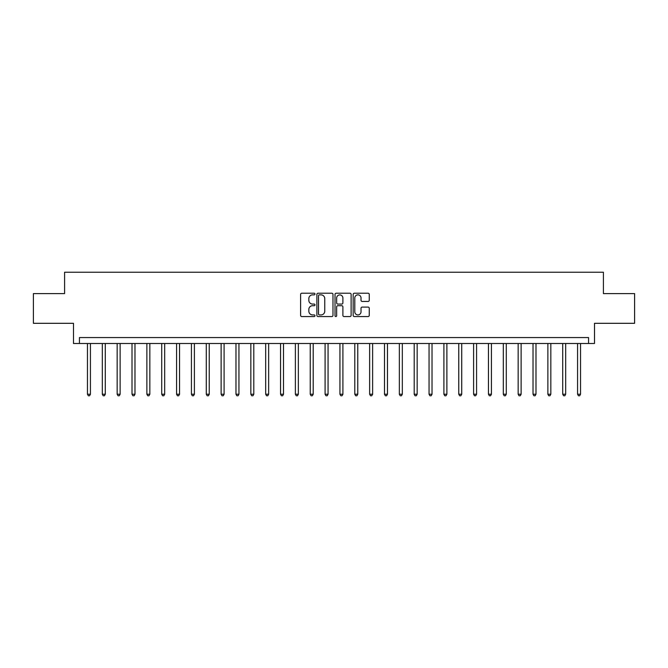 <?xml version="1.0" encoding="UTF-8"?>
<svg xmlns="http://www.w3.org/2000/svg" width="668" height="668" viewBox="0 0 668 668"><rect width="100%" height="100%" fill="white"/><g stroke="black" fill="none" stroke-linecap="round" stroke-linejoin="round"><path stroke-width="1" d="M314.987 294.045A0.818 0.818 0 0 0 314.177 293.227L301.786 293.227A1.169 1.169 0 0 0 300.617 294.396L300.617 315.388A1.169 1.169 0 0 0 301.786 316.557L314.177 316.557A0.818 0.818 0 0 0 314.987 315.739A0.818 0.818 0 0 0 314.177 314.92L312.574 314.92A3.732 3.732 0 0 1 308.841 311.188L308.841 309.443A3.732 3.732 0 0 1 312.574 305.71L314.177 305.71A0.818 0.818 0 0 0 314.987 304.892A0.818 0.818 0 0 0 314.177 304.074L312.574 304.074A3.732 3.732 0 0 1 308.841 300.341L308.841 298.596A3.732 3.732 0 0 1 312.574 294.864L314.177 294.864A0.818 0.818 0 0 0 314.987 294.045M368.085 301.452A1.169 1.169 0 0 0 369.254 300.283L369.254 294.396A1.169 1.169 0 0 0 368.085 293.227L354.324 293.227A1.169 1.169 0 0 0 353.155 294.396L353.155 315.388A1.169 1.169 0 0 0 354.324 316.557L368.085 316.557A1.169 1.169 0 0 0 369.254 315.388L369.254 308.274A1.169 1.169 0 0 0 368.085 307.105L362.198 307.105A1.169 1.169 0 0 0 361.029 308.274L361.029 311.797A3.123 3.123 0 0 1 357.906 314.92A3.123 3.123 0 0 1 354.791 311.797L354.791 297.978A3.123 3.123 0 0 1 357.906 294.864A3.123 3.123 0 0 1 361.029 297.978L361.029 300.283A1.169 1.169 0 0 0 362.198 301.452L368.085 301.452M588.558 343.502L594.503 343.502L594.503 323.304L634.6 323.304L634.6 293.603L603.413 293.603L603.413 272.218L64.587 272.218L64.587 293.603L33.4 293.603L33.4 323.304L73.497 323.304L73.497 343.502L588.558 343.502L588.558 337.565L79.442 337.565L79.442 343.502M332.981 294.396A1.169 1.169 0 0 0 331.812 293.227L318.051 293.227A1.169 1.169 0 0 0 316.882 294.396L316.882 315.388A1.169 1.169 0 0 0 318.051 316.557L331.812 316.557A1.169 1.169 0 0 0 332.981 315.388L332.981 294.396M336.188 293.227L349.949 293.227A1.169 1.169 0 0 1 351.118 294.396L351.118 315.388A1.169 1.169 0 0 1 349.949 316.557L344.062 316.557A1.169 1.169 0 0 1 342.893 315.388L342.893 306.871A1.169 1.169 0 0 0 341.724 305.71L337.816 305.71A1.169 1.169 0 0 0 336.655 306.871L336.655 315.739A0.818 0.818 0 0 1 335.837 316.557A0.818 0.818 0 0 1 335.019 315.739L335.019 294.396A1.169 1.169 0 0 1 336.188 293.227M319.337 294.864A0.818 0.818 0 0 0 318.519 295.673L318.519 314.102A0.818 0.818 0 0 0 319.337 314.92L321.024 314.92A3.732 3.732 0 0 0 324.757 311.188L324.757 298.596A3.732 3.732 0 0 0 321.024 294.864L319.337 294.864M342.893 298.037A3.123 3.123 0 0 0 339.77 294.922A3.123 3.123 0 0 0 336.655 298.037L336.655 302.905A1.169 1.169 0 0 0 337.816 304.074L341.724 304.074A1.169 1.169 0 0 0 342.893 302.905L342.893 298.037M87.458 343.502L87.458 394.237L90.43 394.237L90.43 343.502M90.43 394.237L89.537 395.782L88.351 395.782L87.458 394.237M102.313 343.502L102.313 394.237L105.285 394.237L105.285 343.502M105.285 394.237L104.392 395.782L103.206 395.782L102.313 394.237M117.167 343.502L117.167 394.237L120.131 394.237L120.131 343.502M120.131 394.237L119.246 395.782L118.052 395.782L117.167 394.237M132.013 343.502L132.013 394.237L134.986 394.237L134.986 343.502M134.986 394.237L134.093 395.782L132.907 395.782L132.013 394.237M146.868 343.502L146.868 394.237L149.841 394.237L149.841 343.502M149.841 394.237L148.947 395.782L147.762 395.782L146.868 394.237M161.723 343.502L161.723 394.237L164.687 394.237L164.687 343.502M164.687 394.237L163.802 395.782L162.608 395.782L161.723 394.237M176.569 343.502L176.569 394.237L179.542 394.237L179.542 343.502M179.542 394.237L178.648 395.782L177.463 395.782L176.569 394.237M191.424 343.502L191.424 394.237L194.396 394.237L194.396 343.502M194.396 394.237L193.503 395.782L192.317 395.782L191.424 394.237M206.278 343.502L206.278 394.237L209.243 394.237L209.243 343.502M209.243 394.237L208.358 395.782L207.163 395.782L206.278 394.237M221.125 343.502L221.125 394.237L224.097 394.237L224.097 343.502M224.097 394.237L223.204 395.782L222.018 395.782L221.125 394.237M235.979 343.502L235.979 394.237L238.952 394.237L238.952 343.502M238.952 394.237L238.059 395.782L236.873 395.782L235.979 394.237M250.834 343.502L250.834 394.237L253.798 394.237L253.798 343.502M253.798 394.237L252.913 395.782L251.719 395.782L250.834 394.237M265.68 343.502L265.68 394.237L268.653 394.237L268.653 343.502M268.653 394.237L267.759 395.782L266.574 395.782L265.68 394.237M280.535 343.502L280.535 394.237L283.508 394.237L283.508 343.502M283.508 394.237L282.614 395.782L281.428 395.782L280.535 394.237M295.381 343.502L295.381 394.237L298.354 394.237L298.354 343.502M298.354 394.237L297.469 395.782L296.275 395.782L295.381 394.237M310.236 343.502L310.236 394.237L313.209 394.237L313.209 343.502M313.209 394.237L312.315 395.782L311.129 395.782L310.236 394.237M325.091 343.502L325.091 394.237L328.063 394.237L328.063 343.502M328.063 394.237L327.17 395.782L325.984 395.782L325.091 394.237M339.937 343.502L339.937 394.237L342.909 394.237L342.909 343.502M342.909 394.237L342.016 395.782L340.83 395.782L339.937 394.237M354.791 343.502L354.791 394.237L357.764 394.237L357.764 343.502M357.764 394.237L356.871 395.782L355.685 395.782L354.791 394.237M369.646 343.502L369.646 394.237L372.619 394.237L372.619 343.502M372.619 394.237L371.725 395.782L370.531 395.782L369.646 394.237M384.492 343.502L384.492 394.237L387.465 394.237L387.465 343.502M387.465 394.237L386.572 395.782L385.386 395.782L384.492 394.237M399.347 343.502L399.347 394.237L402.32 394.237L402.32 343.502M402.32 394.237L401.426 395.782L400.241 395.782L399.347 394.237M414.202 343.502L414.202 394.237L417.166 394.237L417.166 343.502M417.166 394.237L416.281 395.782L415.087 395.782L414.202 394.237M429.048 343.502L429.048 394.237L432.021 394.237L432.021 343.502M432.021 394.237L431.127 395.782L429.941 395.782L429.048 394.237M443.903 343.502L443.903 394.237L446.875 394.237L446.875 343.502M446.875 394.237L445.982 395.782L444.796 395.782L443.903 394.237M458.757 343.502L458.757 394.237L461.722 394.237L461.722 343.502M461.722 394.237L460.836 395.782L459.642 395.782L458.757 394.237M473.604 343.502L473.604 394.237L476.576 394.237L476.576 343.502M476.576 394.237L475.683 395.782L474.497 395.782L473.604 394.237M488.458 343.502L488.458 394.237L491.431 394.237L491.431 343.502M491.431 394.237L490.537 395.782L489.352 395.782L488.458 394.237M503.313 343.502L503.313 394.237L506.277 394.237L506.277 343.502M506.277 394.237L505.392 395.782L504.198 395.782L503.313 394.237M518.159 343.502L518.159 394.237L521.132 394.237L521.132 343.502M521.132 394.237L520.238 395.782L519.053 395.782L518.159 394.237M533.014 343.502L533.014 394.237L535.986 394.237L535.986 343.502M535.986 394.237L535.093 395.782L533.907 395.782L533.014 394.237M547.869 343.502L547.869 394.237L550.833 394.237L550.833 343.502M550.833 394.237L549.948 395.782L548.754 395.782L547.869 394.237M562.715 343.502L562.715 394.237L565.687 394.237L565.687 343.502M565.687 394.237L564.794 395.782L563.608 395.782L562.715 394.237M577.57 343.502L577.57 394.237L580.542 394.237L580.542 343.502M580.542 394.237L579.649 395.782L578.463 395.782L577.57 394.237"/></g></svg>
